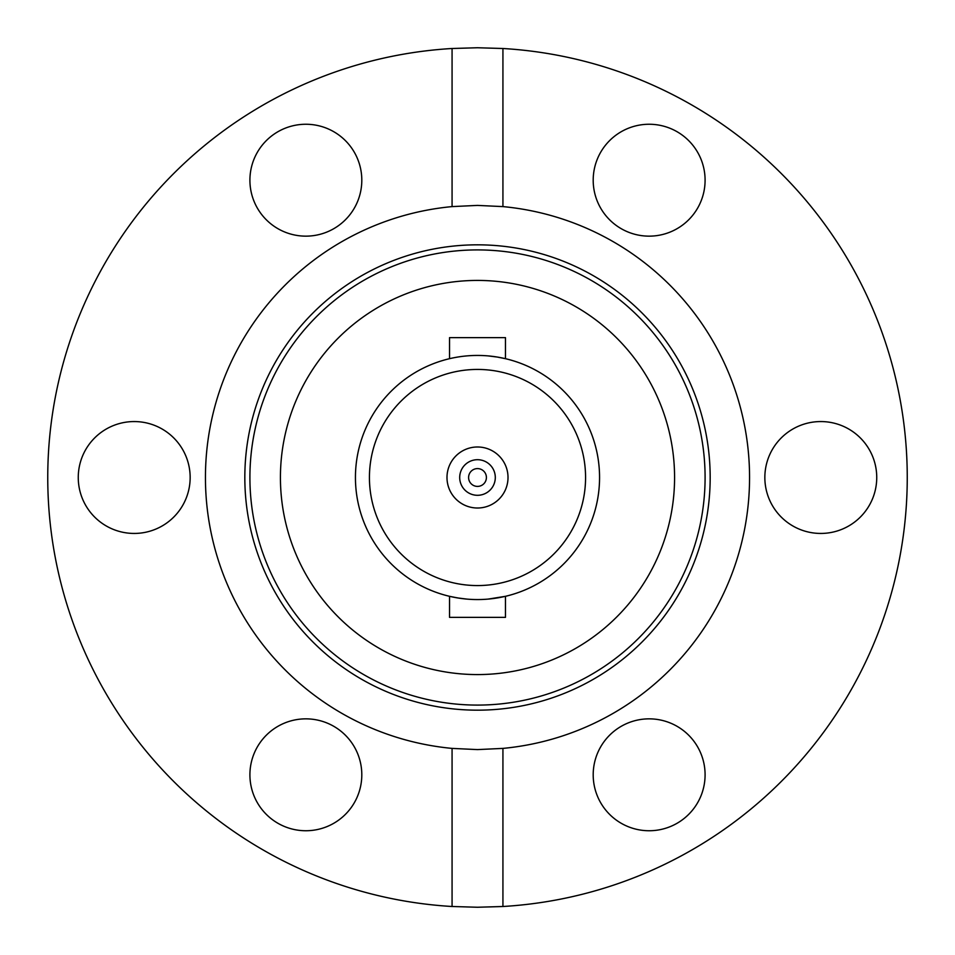 <?xml version="1.0" encoding="UTF-8"?>
<svg xmlns="http://www.w3.org/2000/svg" width="955" height="955" viewBox="0 0 955 955"><rect width="100%" height="100%" fill="white"/><g stroke="black" fill="none" stroke-linecap="round" stroke-linejoin="round"><path stroke-width="1.43" d="M477.5 355.439A122.061 122.061 0 0 1 599.561 477.5A122.061 122.061 0 0 1 477.5 599.561A122.061 122.061 0 0 1 355.439 477.5A122.061 122.061 0 0 1 477.5 355.439M488.232 599.083L505.47 596.314L505.47 617.36L449.53 617.36L449.53 596.314L457.541 597.914M488.494 355.94L497.077 357.027M497.46 357.086L505.47 358.686L505.47 337.64L449.53 337.64L449.53 358.686M477.5 674.576A197.076 197.076 0 0 1 280.424 477.5A197.076 197.076 0 0 1 477.5 280.424A197.076 197.076 0 0 1 674.576 477.5A197.076 197.076 0 0 1 477.5 674.576A197.076 197.076 0 0 0 674.576 477.5A197.076 197.076 0 0 0 477.5 280.424A197.076 197.076 0 0 0 280.424 477.5A197.076 197.076 0 0 0 477.5 674.576M477.5 585.57A108.07 108.07 0 0 1 369.43 477.5A108.07 108.07 0 0 1 477.5 369.43A108.07 108.07 0 0 1 585.57 477.5A108.07 108.07 0 0 1 477.5 585.57M477.5 446.988A30.512 30.512 0 0 1 508.012 477.5A30.512 30.512 0 0 1 477.5 508.012A30.512 30.512 0 0 1 446.988 477.5A30.512 30.512 0 0 1 477.5 446.988M477.5 459.701A17.799 17.799 0 0 1 495.299 477.5A17.799 17.799 0 0 1 477.5 495.299A17.799 17.799 0 0 1 459.701 477.5A17.799 17.799 0 0 1 477.5 459.701M477.5 486.405A8.905 8.905 0 0 1 468.595 477.5A8.905 8.905 0 0 1 477.5 468.595A8.905 8.905 0 0 1 486.405 477.5A8.905 8.905 0 0 1 477.5 486.405M453.35 597.15L455.428 597.543M463.688 598.773L467.174 599.119M477.5 47.75L502.927 48.502A429.75 429.75 0 0 1 907.25 477.5A429.75 429.75 0 0 1 502.927 906.498L477.5 907.25L452.073 906.498A429.75 429.75 0 0 1 47.75 477.5A429.75 429.75 0 0 1 452.073 48.502L477.5 47.75M649.149 236.148A55.939 55.939 0 0 1 593.198 180.197A55.939 55.939 0 0 1 649.149 124.257A55.939 55.939 0 0 1 705.088 180.197A55.939 55.939 0 0 1 649.149 236.148M249.912 180.197A55.939 55.939 0 0 1 305.851 124.257A55.939 55.939 0 0 1 361.802 180.197A55.939 55.939 0 0 1 305.851 236.148A55.939 55.939 0 0 1 249.912 180.197M78.262 477.5A55.939 55.939 0 0 1 134.213 421.561A55.939 55.939 0 0 1 190.152 477.5A55.939 55.939 0 0 1 134.213 533.439A55.939 55.939 0 0 1 78.262 477.5M305.851 830.743A55.939 55.939 0 0 1 249.912 774.803A55.939 55.939 0 0 1 305.851 718.852A55.939 55.939 0 0 1 361.802 774.803A55.939 55.939 0 0 1 305.851 830.743M593.198 774.803A55.939 55.939 0 0 1 649.149 718.852A55.939 55.939 0 0 1 705.088 774.803A55.939 55.939 0 0 1 649.149 830.743A55.939 55.939 0 0 1 593.198 774.803M764.848 477.5A55.939 55.939 0 0 1 820.787 421.561A55.939 55.939 0 0 1 876.738 477.5A55.939 55.939 0 0 1 820.787 533.439A55.939 55.939 0 0 1 764.848 477.5M452.073 906.498L452.073 748.398A272.091 272.091 0 0 1 452.073 206.602L452.073 48.502M502.927 48.502L502.927 206.602L477.5 205.409L452.073 206.602M452.073 748.398L477.5 749.591L502.927 748.398L502.927 906.498M477.5 710.174A232.674 232.674 0 0 1 244.826 477.5A232.674 232.674 0 0 1 477.5 244.826A232.674 232.674 0 0 1 710.174 477.5A232.674 232.674 0 0 1 477.5 710.174M477.5 705.088A227.588 227.588 0 0 1 249.912 477.5A227.588 227.588 0 0 1 477.5 249.912A227.588 227.588 0 0 1 705.088 477.5A227.588 227.588 0 0 1 477.5 705.088M502.927 206.602A272.091 272.091 0 0 1 502.927 748.398M459.355 598.2L453.327 597.138M466.506 599.06L457.923 597.973"/></g></svg>
